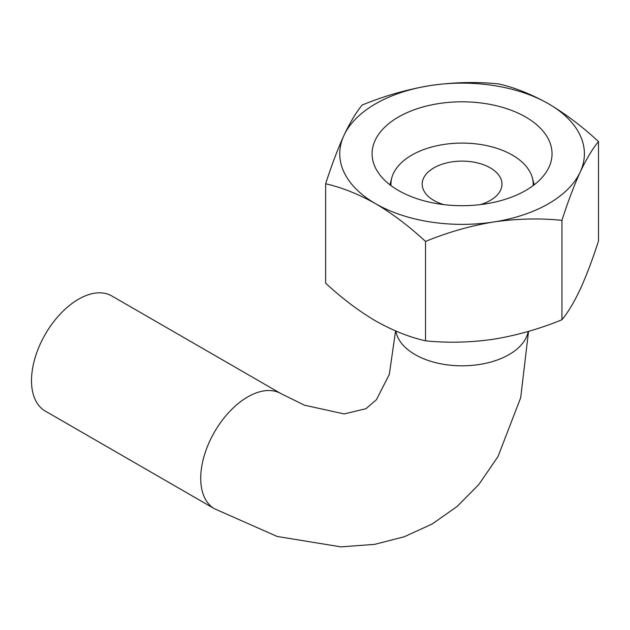 <?xml version="1.0" encoding="UTF-8"?>
<svg xmlns="http://www.w3.org/2000/svg" width="630" height="630" viewBox="0 0 630 630"><rect width="100%" height="100%" fill="white"/><g stroke="black" fill="none" stroke-linecap="round" stroke-linejoin="round"><path stroke-width="0.94" d="M498.629 83.908C514.86 87.594 531.499 94.224 548.565 103.816C565.63 113.936 582.277 126.52 598.5 141.569C592.531 148.727 586.435 158.886 580.222 172.029C573.993 185.692 567.898 201.789 561.944 220.335C539.666 218.082 516.931 218.626 493.731 221.965C470.484 225.8 447.749 232.289 425.518 241.44C409.287 226.383 392.647 213.798 375.582 203.687C358.517 194.095 341.87 187.464 325.647 183.779C331.616 165.218 337.711 149.121 343.925 135.474C350.154 122.291 356.249 112.14 362.203 105.013C384.481 95.87 407.216 89.381 430.416 85.538C453.663 82.183 476.398 81.64 498.629 83.908M430.416 85.538A122.314 70.615 180 0 1 548.565 103.816A122.314 70.615 180 0 1 580.222 172.029A122.314 70.615 180 0 1 493.731 221.965A122.314 70.615 180 0 1 375.582 203.687A122.314 70.615 180 0 1 343.925 135.474A122.314 70.615 180 0 1 430.416 85.538M325.647 183.779L325.647 283.177C341.877 298.234 358.525 310.81 375.582 320.93C392.647 330.514 409.295 337.152 425.518 340.838C447.796 343.09 470.531 342.539 493.731 339.2C516.978 335.365 539.713 328.876 561.944 319.733C567.913 312.567 574.009 302.416 580.222 289.272C586.451 275.609 592.547 259.505 598.5 240.967L598.5 141.569M390.994 185.59A71.127 41.068 180 0 1 391.758 177.975A71.127 41.068 180 0 1 439.882 145.128A71.127 41.068 180 0 1 512.371 155.106A71.127 41.068 180 0 1 532.389 177.975A71.127 41.068 180 0 1 533.153 185.59M443.78 204.608A39.887 23.026 180 0 1 422.187 184.149A39.887 23.026 180 0 1 446.812 162.871A39.887 23.026 180 0 1 490.274 167.863A39.887 23.026 180 0 1 501.96 184.149A39.887 23.026 180 0 1 480.367 204.608M525.688 117.022A89.972 51.943 180 0 1 552.045 153.751A89.972 51.943 180 0 1 462.073 205.695A89.972 51.943 180 0 1 372.102 153.751A89.972 51.943 180 0 1 427.644 105.761A89.972 51.943 180 0 1 525.688 117.022M561.944 220.335L561.944 319.733M425.518 241.44L425.518 340.838M214.491 508.764A66.473 38.383 120 0 1 200.718 478.335A66.473 38.383 120 0 1 229.737 411.437A66.473 38.383 120 0 1 280.964 393.624L111.746 295.927A66.473 38.383 120 0 0 60.519 313.74A66.473 38.383 120 0 0 31.5 380.638A66.473 38.383 120 0 0 45.265 411.067L214.491 508.764L277.161 536.461L340.925 546.872L374.614 544.367L404.318 536.752L432.101 524.026L457.175 506.425L478.784 484.565L498.007 456.561L520.703 397.688L528.531 331.372M528.184 331.474A66.473 38.383 180 0 1 484.249 363.62A66.473 38.383 180 0 1 415.068 354.58A66.473 38.383 180 0 1 395.892 331.065M390.206 183.858L389.742 184.637M534.405 184.637L533.941 183.858M391.758 177.975L389.954 184.81M532.389 177.975L534.193 184.81M280.964 393.624L304.44 405.184L344.193 413.934L365.967 408.689L376.464 399.672L389.308 374.409L395.569 330.931"/></g></svg>
